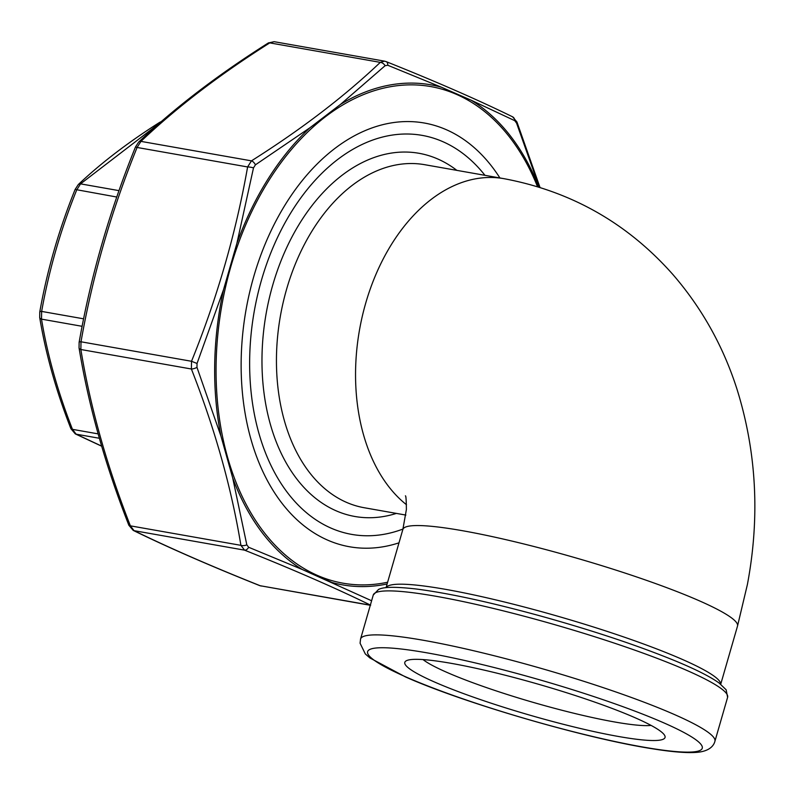 <?xml version="1.0" encoding="UTF-8"?>
<svg xmlns="http://www.w3.org/2000/svg" width="794" height="794" viewBox="0 0 794 794"><rect width="100%" height="100%" fill="white"/><g stroke="black" fill="none" stroke-linecap="round" stroke-linejoin="round"><path stroke-width="1.19" d="M402.975 529.042A202.589 134.752 -80 0 1 251.192 333.222A202.589 134.752 -80 0 1 442.715 141.61A202.589 134.752 -80 0 1 484.955 175.325M651.09 725.408A123.556 14.639 16.1 0 1 614.695 721.984A123.556 14.639 16.1 0 1 423.033 659.586M618.774 736.534A135.437 16.049 16.1 0 1 471.09 696.328A135.437 16.049 16.1 0 1 406.26 660.797A135.437 16.049 16.1 0 1 539.374 684.507A135.437 16.049 16.1 0 1 664.647 735.383A135.437 16.049 16.1 0 1 618.774 736.534M158.81 123.765L80.551 183.861L76.7 189.965C60.662 229.684 48.98 270.168 41.645 311.417L41.506 319.138C47.471 355.107 57.793 391.849 72.462 429.346L76.115 434.169L101.612 446.089M101.652 446.198L75.291 433.891A5.121 4.198 -64.1 0 0 76.115 434.169L99.349 438.268M75.291 433.891L70.924 428.73A5.121 1.767 -21.2 0 0 72.462 429.346L98.119 433.871M70.924 428.73C56.136 390.916 45.734 353.846 39.7 317.521L39.7 317.521A5.121 2.68 -9.6 0 0 41.506 319.138L82.119 326.304M39.7 317.521L39.779 311.893A5.121 1.062 10.3 0 1 41.645 311.417L83.608 318.821M160.587 122.216A5.121 2.61 -122.5 0 0 159.574 122.425L161.381 121.522M39.779 311.893C47.174 270.297 58.955 229.476 75.122 189.448L116.768 197.031M118.991 190.639L80.551 183.861A5.121 3.533 -133.2 0 0 78.288 184.565L78.288 184.565C101.046 163.038 128.142 142.325 159.574 122.425M539.285 187.225L516.557 123.09L514.72 120.658L471.269 100.262L441.325 87.191L387.78 65.257L385.11 65.704L340.547 104.361L309.958 127.735L255.43 164.824L253.494 167.891L236.86 243.47L223.551 289.602L197.041 363.473L196.972 367.364L220.95 436.114L232.711 477.968L246.815 544.833L248.651 547.264L302.137 569.437L371.612 600.76M398.995 542.828A215.144 143.099 -80 0 1 244.423 409.069A215.144 143.099 -80 0 1 253.713 276.739A215.144 143.099 -80 0 1 278.386 216.444A215.144 143.099 -80 0 1 499.902 177.955M385.11 65.704A5.121 3.533 -133.3 0 0 380.296 62.369L384.504 61.138L385.616 61.466A5.121 3.275 111.8 0 1 386.102 61.604L386.102 61.604A5.121 3.275 111.8 0 1 387.78 65.257M274.138 41.685L269.781 42.886A5.121 2.61 -122.4 0 0 268.283 42.995L274.128 41.685L384.504 61.138M253.494 167.891A5.121 1.062 -169.8 0 0 247.609 166.948L251.46 160.854A5.121 2.61 57.6 0 1 255.43 164.824M140.945 141.372L137.094 147.466L135.506 146.94L138.672 142.076A5.121 3.533 46.7 0 1 140.945 141.372L251.46 160.854C301.462 129.273 344.407 96.441 380.296 62.369L269.781 42.886C219.779 74.467 176.834 107.299 140.945 141.372M196.972 367.364A5.121 1.757 158.7 0 1 191.384 369.002L191.523 361.28L197.041 363.473M80.998 341.787L80.859 349.509A5.121 2.68 170.5 0 1 79.053 347.881L79.132 342.274A5.121 1.062 10.2 0 1 80.998 341.787L191.523 361.28C217.268 297.75 235.967 232.97 247.609 166.948L137.094 147.466C111.339 210.996 92.64 275.776 80.998 341.787M248.651 547.264A5.121 3.275 111.8 0 1 244.562 550.153L240.9 545.339A5.121 2.68 -9.5 0 0 246.815 544.833M130.385 525.846L134.047 530.67A5.121 4.208 116 0 1 133.213 530.392L128.846 525.231A5.121 1.757 -21.3 0 0 130.385 525.846L240.9 545.339C231.451 487.804 214.946 429.018 191.384 369.002L80.859 349.509C90.318 407.044 106.823 465.83 130.385 525.846M261.256 586.041L259.668 585.595A5.121 3.275 -68.2 0 0 260.164 585.724L370.302 605.276M540.009 187.444L516.924 121.958A5.121 1.757 158.7 0 1 516.557 123.09M514.72 120.658A5.121 4.208 -64 0 0 512.567 116.807L512.567 116.807C477.432 99.627 435.281 81.226 386.102 61.604L384.524 61.148M220.95 436.114A253.901 168.874 -80 0 1 223.551 289.602L236.86 243.47A253.901 168.874 -80 0 1 309.958 127.735L340.547 104.361A253.901 168.874 -80 0 1 441.325 87.191L471.269 100.262A253.901 168.874 -80 0 1 538.928 187.116M387.115 583.967A253.901 168.874 -80 0 1 332.071 582.498L302.137 569.437A253.901 168.874 -80 0 1 232.711 477.968M386.053 587.649L402.856 529.459A174.164 20.634 -163.9 0 1 575.908 557.934A174.164 20.634 -163.9 0 1 737.517 626.049L747.372 584.622C760.066 517.271 756.603 452.114 736.981 389.149C723.265 346.313 701.926 308.122 672.945 274.575C627.488 223.183 571.104 191.205 503.813 178.65L424.701 164.695A174.164 115.835 100 0 0 283.15 302.514A174.164 115.835 100 0 0 346.502 502.364A174.164 115.835 100 0 0 364.218 507.733L405.873 515.078M503.813 178.65A174.164 115.835 100 0 0 366.381 300.866A174.164 115.835 100 0 0 406.488 504.736M396.385 513.4A184.407 122.653 -80 0 1 336.15 510.81A184.407 122.653 -80 0 1 277.642 269.811A184.407 122.653 -80 0 1 456.868 170.373M386.112 587.639A174.164 20.634 16.1 0 1 558.976 616.571A174.164 20.634 16.1 0 1 720.674 684.21M727.612 697.311A184.407 21.845 -163.9 0 0 556.495 625.176A184.407 21.845 -163.9 0 0 373.259 595.034L360.565 639.011A184.407 21.845 16.1 0 1 543.801 669.163A184.407 21.845 16.1 0 1 714.918 741.288L727.612 697.311L726.143 689.788L719.195 683.078C710.511 676.816 695.931 669.431 675.436 660.945C638.475 645.78 594.17 630.982 542.53 616.541C491.079 602.378 448.858 593.187 415.887 588.959C390.301 586.081 382.609 587.491 378.52 589.456L373.259 595.034M406.846 677.342A174.164 20.634 -163.9 0 0 692.348 751.987A174.164 20.634 -163.9 0 0 505.57 670.454A174.164 20.634 -163.9 0 0 406.846 677.342M537.518 186.679A252.145 167.703 100 0 0 331.654 112.182A252.145 167.703 100 0 0 218.429 410.955A252.145 167.703 100 0 0 387.621 582.23M370.679 605.207C335.693 588.096 293.651 569.755 244.562 550.153L134.047 530.67C169.033 547.781 211.065 566.132 260.164 585.724L370.341 605.147M737.517 626.049L720.724 684.239M402.856 529.459L406.389 509.5C406.29 500.111 405.962 495.565 405.406 495.853M360.565 639.011L360.079 643.229L365.319 653.958L369.915 657.968L405.565 676.964C463.984 703.047 586.141 738.738 653.938 749.01C672.607 751.987 686.899 753.109 696.824 752.355C710.769 751.213 714.094 744.554 714.918 741.288M75.122 189.448L78.288 184.565M516.924 121.958L512.567 116.807M128.846 525.231C105.175 464.897 88.571 405.784 79.053 347.881M259.668 585.595C210.489 565.963 168.338 547.562 133.213 530.392M138.672 142.076C174.839 107.756 218.042 74.735 268.283 42.995M79.132 342.274C90.844 275.905 109.632 210.797 135.506 146.94"/></g></svg>
